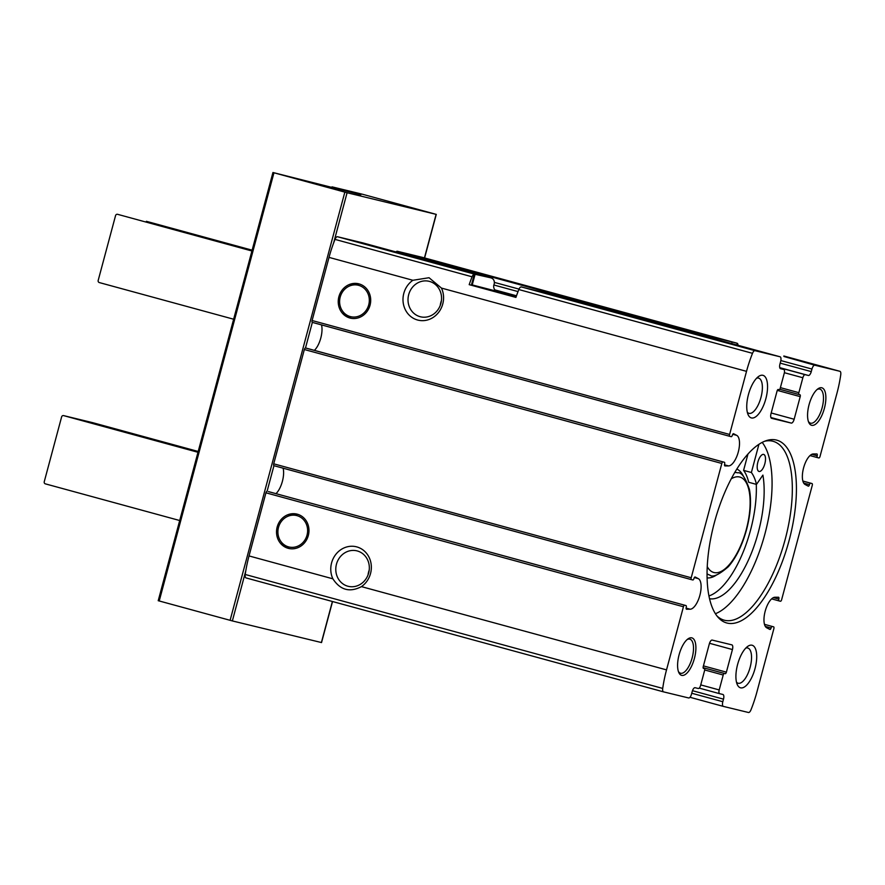 <?xml version="1.0" encoding="UTF-8"?>
<svg xmlns="http://www.w3.org/2000/svg" width="885" height="885" viewBox="0 0 885 885"><rect width="100%" height="100%" fill="white"/><g stroke="black" fill="none" stroke-linecap="round" stroke-linejoin="round"><path stroke-width="1.33" d="M297.327 514.196A17.667 16.151 -76.4 0 0 296.929 514.096A17.667 16.151 -76.4 0 0 277.06 527.449A17.667 16.151 -76.4 0 0 288.587 548.423A17.667 16.151 -76.4 0 0 308.389 535.281A17.667 16.151 -76.4 0 0 297.327 514.196M298.013 514.395A17.667 16.151 -76.4 0 0 288.787 515.811L287.116 516.63A16.173 14.779 -76.4 0 0 281.032 541.664A16.173 14.779 -76.4 0 0 305.048 539.75A16.173 14.779 -76.4 0 0 296.94 515.634A16.173 14.779 -76.4 0 0 287.116 516.63M281.032 541.664L282.138 543.158A17.667 16.151 -76.4 0 0 289.694 548.645M359.033 283.897A17.667 16.151 -76.4 0 0 358.635 283.786A17.667 16.151 -76.4 0 0 338.778 297.139A17.667 16.151 -76.4 0 0 350.294 318.113A17.667 16.151 -76.4 0 0 370.107 304.982A17.667 16.151 -76.4 0 0 359.033 283.897M359.719 284.096A17.667 16.151 -76.4 0 0 350.493 285.512L348.823 286.331A16.173 14.779 -76.4 0 0 342.738 311.365A16.173 14.779 -76.4 0 0 366.755 309.451A16.173 14.779 -76.4 0 0 358.646 285.335A16.173 14.779 -76.4 0 0 348.823 286.331M342.738 311.365L343.856 312.859A17.667 16.151 -76.4 0 0 351.4 318.346M709.316 643.926A4.414 1.792 -74.7 0 1 712.193 640.087L731.84 644.855A4.414 1.792 -74.7 0 1 731.862 644.866A4.414 1.792 -74.7 0 1 732.437 649.546L726.386 672.146A1.77 0.719 -74.7 0 1 725.235 673.684L724.361 673.474A1.77 0.719 -74.7 0 0 723.211 675.012L719.206 689.935A3.529 1.427 -74.7 0 0 719.671 693.685A3.529 1.427 -74.7 0 1 719.671 693.685L722.901 694.471A4.414 1.792 -74.7 0 1 722.923 694.471A4.414 1.792 -74.7 0 1 723.499 699.161L722.813 701.716A4.414 1.792 -74.7 0 0 723.388 706.396A4.414 1.792 -74.7 0 0 723.41 706.407L748.478 712.491A4.414 1.792 -74.7 0 0 750.967 709.847A66.231 26.838 -74.7 0 0 756.952 691.838L773.855 628.715A1.77 0.719 -74.7 0 0 773.634 626.846A1.77 0.719 -74.7 0 0 773.623 626.834L772.229 626.503A1.77 0.719 -74.7 0 0 771.089 627.996A1.77 0.719 -74.7 0 1 769.939 629.478A1.77 0.719 -74.7 0 1 769.884 629.456L766.731 627.808A15.897 6.438 -74.7 0 1 765.193 611.17A15.897 6.438 -74.7 0 1 774.917 597.253L778.512 597.253A1.77 0.719 -74.7 0 1 778.59 597.253A1.77 0.719 -74.7 0 1 778.833 599.079A1.77 0.719 -74.7 0 0 779.077 600.915A1.77 0.719 -74.7 0 1 779.077 600.915L780.481 601.247A1.77 0.719 -74.7 0 0 781.632 599.709L812.253 485.411A1.77 0.719 -74.7 0 0 812.021 483.542L810.594 483.199A1.77 0.719 -74.7 0 0 809.454 484.681A1.77 0.719 -74.7 0 1 808.304 486.164A1.77 0.719 -74.7 0 1 808.248 486.142L805.129 484.515A15.897 6.438 -74.7 0 1 803.591 467.866A15.897 6.438 -74.7 0 1 813.315 453.961L816.877 453.95A1.77 0.719 -74.7 0 1 816.955 453.961A1.77 0.719 -74.7 0 1 817.198 455.786A1.77 0.719 -74.7 0 0 817.441 457.6A1.77 0.719 -74.7 0 1 817.441 457.6L818.879 457.954A1.77 0.719 -74.7 0 0 820.03 456.417L836.944 393.294A66.231 26.838 -74.7 0 0 840.75 374.753A4.414 1.792 -74.7 0 0 839.92 371.302A4.414 1.792 -74.7 0 1 839.92 371.302L814.831 365.217A4.414 1.792 -74.7 0 0 811.954 369.056L811.268 371.611A4.414 1.792 -74.7 0 1 808.381 375.461L805.162 374.676A3.529 1.427 -74.7 0 0 802.861 377.751L798.856 392.674A1.77 0.719 -74.7 0 0 799.089 394.555A1.77 0.719 -74.7 0 1 799.089 394.555L799.963 394.765A1.77 0.719 -74.7 0 1 799.974 394.765A1.77 0.719 -74.7 0 1 800.206 396.635L794.155 419.247A4.414 1.792 -74.7 0 1 791.267 423.085L771.62 418.317A4.414 1.792 -74.7 0 1 771.598 418.306A4.414 1.792 -74.7 0 1 771.023 413.627L777.074 391.026A1.77 0.719 -74.7 0 1 778.236 389.488L779.099 389.699A1.77 0.719 -74.7 0 0 780.249 388.161L784.254 373.238A3.529 1.427 -74.7 0 0 783.789 369.488A3.529 1.427 -74.7 0 1 783.789 369.488L780.559 368.702A4.414 1.792 -74.7 0 1 780.537 368.702A4.414 1.792 -74.7 0 1 779.962 364.023L780.647 361.456A4.414 1.792 -74.7 0 0 780.072 356.777A4.414 1.792 -74.7 0 1 780.072 356.777L754.982 350.681A4.414 1.792 -74.7 0 0 752.504 353.325A66.231 26.838 -74.7 0 0 746.52 371.346L729.605 434.458A1.77 0.719 -74.7 0 0 729.837 436.338L731.231 436.67A1.77 0.719 -74.7 0 0 732.371 435.188A1.77 0.719 -74.7 0 1 733.521 433.694A1.77 0.719 -74.7 0 1 733.577 433.716L736.729 435.365A15.897 6.438 -74.7 0 1 738.278 452.014A15.897 6.438 -74.7 0 1 728.543 465.919L724.948 465.93A1.77 0.719 -74.7 0 1 724.87 465.919A1.77 0.719 -74.7 0 1 724.627 464.094A1.77 0.719 -74.7 0 0 724.384 462.269A1.77 0.719 -74.7 0 1 724.384 462.269L722.99 461.926A1.77 0.719 -74.7 0 0 721.828 463.463L691.207 577.761A1.77 0.719 -74.7 0 0 691.439 579.631A1.77 0.719 -74.7 0 1 691.439 579.631L692.833 579.974A1.77 0.719 -74.7 0 0 693.973 578.48A1.77 0.719 -74.7 0 1 695.123 576.998A1.77 0.719 -74.7 0 1 695.179 577.02L698.331 578.657A15.897 6.438 -74.7 0 1 699.88 595.306A15.897 6.438 -74.7 0 1 690.145 609.212L686.55 609.223A1.77 0.719 -74.7 0 1 686.472 609.212A1.77 0.719 -74.7 0 1 686.229 607.387A1.77 0.719 -74.7 0 0 685.986 605.561L684.592 605.218A1.77 0.719 -74.7 0 0 683.441 606.756L666.527 669.879A66.231 26.838 -74.7 0 0 662.71 688.419A4.414 1.792 -74.7 0 0 663.54 691.871A4.414 1.792 -74.7 0 0 663.562 691.871L688.63 697.955A4.414 1.792 -74.7 0 0 691.517 694.117L692.203 691.561A4.414 1.792 -74.7 0 1 695.079 687.711L698.298 688.497A3.529 1.427 -74.7 0 0 700.599 685.421L704.604 670.498A1.77 0.719 -74.7 0 0 704.371 668.617A1.77 0.719 -74.7 0 1 704.371 668.617L703.498 668.407A1.77 0.719 -74.7 0 1 703.486 668.407A1.77 0.719 -74.7 0 1 703.254 666.538L709.316 643.926M789.055 540.647A94.761 38.387 105.3 0 0 766.377 440.619A94.761 38.387 105.3 0 0 714.693 521.475A94.761 38.387 105.3 0 0 718.133 617.376A94.761 38.387 105.3 0 0 789.055 540.647M824.366 408.416A19.426 7.865 105.3 0 0 817.939 388.836A19.426 7.865 105.3 0 0 809.122 404.478A19.426 7.865 105.3 0 0 808.768 422.433A19.426 7.865 105.3 0 0 824.366 408.416M694.393 658.473A19.426 7.865 105.3 0 0 687.966 638.904A19.426 7.865 105.3 0 0 679.149 654.546A19.426 7.865 105.3 0 0 678.795 672.5A19.426 7.865 105.3 0 0 694.393 658.473M755.005 668.651A22.081 8.95 105.3 0 0 747.703 646.404A22.081 8.95 105.3 0 0 737.681 664.181A22.081 8.95 105.3 0 0 737.282 684.592A22.081 8.95 105.3 0 0 755.005 668.651M765.846 398.748A22.081 8.95 105.3 0 0 758.533 376.501A22.081 8.95 105.3 0 0 748.522 394.279A22.081 8.95 105.3 0 0 748.113 414.689A22.081 8.95 105.3 0 0 765.846 398.748M268.498 491.617L685.986 605.561L268.487 491.617A1.77 0.719 -74.7 0 1 268.498 491.617A1.77 0.719 -74.7 0 1 268.509 491.617L684.592 605.218M246.052 577.927L663.54 691.871L246.074 577.927A4.414 1.792 -74.7 0 1 246.052 577.927A4.414 1.792 -74.7 0 1 245.222 574.476A66.231 26.838 -74.7 0 1 245.798 570.781A66.231 26.838 -74.7 0 1 249.028 555.935L265.942 492.812A1.77 0.719 -74.7 0 1 267.093 491.275L273.952 465.687A1.77 0.719 -74.7 0 1 273.941 465.687A1.77 0.719 -74.7 0 1 273.719 463.817L304.34 349.52A1.77 0.719 -74.7 0 1 305.491 347.982L722.99 461.926M306.896 348.314L724.384 462.269L306.885 348.314A1.77 0.719 -74.7 0 1 306.896 348.325A1.77 0.719 -74.7 0 1 306.896 348.314L305.491 347.982L312.35 322.394A1.77 0.719 -74.7 0 1 312.339 322.383A1.77 0.719 -74.7 0 1 312.106 320.514L329.021 257.391A66.231 26.838 -74.7 0 1 333.656 242.888A66.231 26.838 -74.7 0 1 335.006 239.381A4.414 1.792 -74.7 0 1 337.495 236.737L362.562 242.822A4.414 1.792 -74.7 0 1 362.584 242.833A4.414 1.792 -74.7 0 1 362.596 242.833L490.755 277.813L474.349 274.14A4.414 1.792 -74.7 0 0 472.092 276.795A66.231 26.838 -74.7 0 0 469.194 284.66L515.922 297.415A66.231 26.838 105.3 0 1 518.831 289.55L752.504 353.325M412.886 280.279A22.081 20.178 -76.4 0 0 405.595 310.237A22.081 20.178 -76.4 0 0 432.787 317.66A22.081 20.178 -76.4 0 0 441.449 288.079L429.037 277.724L412.886 280.279L329.021 257.391M518.831 289.55A4.414 1.792 105.3 0 1 521.077 286.895L555.282 295.424L780.05 356.777L555.271 295.424M783.944 356.5L814.831 365.217M732.116 341.953L703.121 334.729L397.343 251.274L422.41 257.358A4.414 1.792 -74.7 0 1 422.433 257.358A4.414 1.792 -74.7 0 1 422.444 257.369L737.072 343.236L732.116 341.953L731.685 343.568M429.513 281.419A18.253 16.682 -76.4 0 0 429.092 281.308A18.253 16.682 -76.4 0 0 408.571 295.114A18.253 16.682 -76.4 0 0 420.486 316.786A18.253 16.682 -76.4 0 0 440.951 303.212A18.253 16.682 -76.4 0 0 429.513 281.419M440.276 305.325A18.253 16.682 103.6 0 1 441.438 300.579M516.176 296.685L488.985 289.627L516.176 296.685M362.584 242.833L490.755 277.813C493.299 278.554 494.505 280.39 494.35 283.322L493.664 285.877C493.576 289.008 495.08 290.933 498.211 291.641L472.236 284.926M469.194 284.66L472.125 285.346L475.101 274.261M357.286 550.957A18.253 16.682 -76.4 0 0 356.876 550.846A18.253 16.682 -76.4 0 0 336.344 564.652A18.253 16.682 -76.4 0 0 348.259 586.324A18.253 16.682 -76.4 0 0 368.724 572.75A18.253 16.682 -76.4 0 0 357.286 550.957M368.06 574.863A18.253 16.682 103.6 0 1 369.211 570.117M736.851 344.984L737.293 343.325A4.414 1.792 -74.7 0 1 738.024 345.294M249.028 555.935L332.893 578.823C340.249 590.096 349.763 592.696 361.445 586.622L666.527 669.879M332.893 578.823A22.081 20.178 103.6 0 1 335.492 554.818A22.081 20.178 103.6 0 1 356.777 546.897A22.081 20.178 103.6 0 1 371.191 564.564A22.081 20.178 103.6 0 1 361.445 586.622M395.993 251.948A4.414 1.792 -74.7 0 1 397.343 251.274M158.36 600.738L232.357 620.927L321.388 642.532M332.041 186.857L360.859 194.722L272.945 172.509L347.086 192.742L436.272 214.391L362.131 194.158L332.041 186.857L331.831 187.664M747.316 412.255A18.253 7.39 105.3 0 0 748.964 413.328A18.253 7.39 105.3 0 0 760.967 397.453A18.253 7.39 105.3 0 0 758.578 378.105A18.253 7.39 105.3 0 0 756.62 378.183M736.486 682.158A18.253 7.39 105.3 0 0 738.134 683.231A18.253 7.39 105.3 0 0 750.126 667.367A18.253 7.39 105.3 0 0 747.748 648.008A18.253 7.39 105.3 0 0 745.789 648.097M678.397 671.472A17.667 7.157 105.3 0 0 680.532 673.231A17.667 7.157 105.3 0 0 692.147 657.887A17.667 7.157 105.3 0 0 689.835 639.158A17.667 7.157 105.3 0 0 687.103 639.589M808.381 421.415A17.667 7.157 105.3 0 0 810.505 423.163A17.667 7.157 105.3 0 0 822.121 407.819A17.667 7.157 105.3 0 0 819.809 389.09A17.667 7.157 105.3 0 0 817.076 389.522M743.588 470.377L751.376 472.501A68.001 27.546 -74.7 0 1 756.498 484.405L748.699 482.281A68.001 27.546 -74.7 0 0 743.588 470.377L747.98 453.994M756.277 484.349A75.944 30.765 -74.7 0 1 708.962 595.948M716.961 615.949A92.726 37.568 105.3 0 0 724.207 620.186A92.726 37.568 105.3 0 0 785.128 539.607A92.726 37.568 105.3 0 0 773.025 441.283A92.726 37.568 105.3 0 0 764.64 441.25M715.423 613.725A92.726 37.568 105.3 0 0 764.883 534.075A92.726 37.568 105.3 0 0 762.184 442.389M763.633 454.403A8.828 3.573 -74.7 0 1 763.678 454.414A8.828 3.573 -74.7 0 1 764.828 463.784A8.828 3.573 -74.7 0 1 759.02 471.462A8.828 3.573 -74.7 0 1 757.881 462.047A8.828 3.573 -74.7 0 1 763.633 454.403M751.376 472.501L758.932 444.303M709.571 598.747A75.944 30.765 -74.7 0 0 749.772 557.063A75.944 30.765 -74.7 0 0 762.903 475.101L756.498 484.405M321.498 324.883A15.897 6.438 -74.7 0 1 314.363 350.36M283.1 468.187A15.897 6.438 -74.7 0 1 275.965 493.653M146.357 221.305A1.77 1.615 103.6 0 1 146.434 221.327L252.136 250.178M233.64 319.219L99.286 282.558A1.77 1.615 103.6 0 1 98.191 280.423L115.559 215.597A1.77 1.615 103.6 0 1 117.572 214.314L251.915 250.986M252.015 250.643L222.434 242.59L252.081 250.4M162.442 226.339L186.447 232.6L162.442 226.339M197.986 452.29L63.632 415.618A1.77 1.615 -76.4 0 0 61.618 416.901L44.25 481.728A1.77 1.615 -76.4 0 0 45.345 483.852L179.699 520.524M198.196 451.472L92.505 422.621A1.77 1.615 -76.4 0 0 92.416 422.61M198.14 451.704L168.493 443.894L198.074 451.947M122.407 431.017L98.39 424.756L122.407 431.017M516.154 296.74L500.578 292.891L516.121 296.851M709.505 643.284L732.437 649.546M770.901 417.532L791.267 423.085M771.2 412.974L794.155 419.247M273.719 463.817L691.207 577.761M304.34 349.52L721.828 463.463M312.106 320.514L729.605 434.458M441.449 288.079L746.52 371.346M521.331 286.917L754.982 350.681M783.833 356.002L839.898 371.302L783.856 356.002M496.85 291.176L516.243 296.464L496.85 291.176M780.216 368.514L783.778 369.488L780.205 368.514M699.227 688.11L719.66 693.685L699.227 688.11M337.495 236.737L474.559 274.151M335.006 239.381L472.092 276.795M245.222 574.476L662.71 688.419M689.979 697.28L723.366 706.396L689.979 697.28M265.942 492.812L683.441 606.756M494.947 289.915L516.486 295.789M495.091 290.048L516.453 295.878M779.785 367.751L805.162 374.676M779.762 367.651L808.381 375.461M471.384 285.191L474.349 274.14M691.749 693.243L722.813 701.716M692.468 690.687L723.499 699.161M703.376 668.352L704.36 668.617L703.376 668.352M703.431 665.885L726.386 672.146M724.361 673.474L703.121 667.677L725.235 673.684M704.714 669.967L723.211 675.012M700.743 684.901L719.206 689.935M779.762 389.278L799.078 394.555L779.762 389.278M780.847 360.571L811.954 369.056M494.472 282.415L519.019 289.107M780.194 363.138L811.268 371.611M493.907 285.003L518.035 291.585M784.375 372.707L802.861 377.751M780.393 387.641L798.856 392.674M777.307 390.385L800.206 396.635M245.798 570.781L232.357 620.927M332.395 601.49L321.388 642.543M347.086 192.742L333.656 242.888M436.117 214.358L424.446 257.911M273.952 172.796L159.223 600.992M344.84 192.145L230.1 620.33M334.099 187.421L333.899 188.173M336.245 187.985L336.046 188.693M707.259 566.632A49.449 20.034 105.3 0 0 746.287 529.518A49.449 20.034 105.3 0 0 731.231 478.818M707.071 573.823A52.989 21.461 105.3 0 0 709.737 575.051C712.591 577.695 718.775 574.929 728.3 566.754C736.154 557.705 742.238 545.304 746.575 529.573C750.58 514.229 751.531 500.833 749.418 489.394C745.369 477.513 741.442 471.982 737.647 472.822A52.989 21.461 105.3 0 0 734.727 472.524M743.489 476.407A56.518 22.899 105.3 0 0 736.818 469.05M707.115 577.883A56.518 22.899 105.3 0 0 716.596 574.929M802.883 481.086L810.594 483.199M803.724 483.122L809.454 484.681M802.872 481.042L812.021 483.542L802.872 481.042M817.441 457.6L810.007 455.576L817.43 457.6M811.822 454.315L817.198 455.786M773.623 626.834L772.229 626.503M765.337 626.425L771.089 627.996M771.609 598.868L779.065 600.904L771.609 598.868M773.435 597.607L778.833 599.079M724.505 464.813L728.543 465.919M312.35 322.394L729.826 436.327M732.747 434.281L736.729 435.365M686.107 608.117L690.145 609.212M691.439 579.631L273.941 465.687L691.428 579.631M694.349 577.573L698.331 578.657M63.632 415.618L92.505 422.621L63.598 415.607M422.433 257.358L737.094 343.236M272.945 172.509L158.216 600.705M436.272 214.391L424.601 257.955M332.539 601.523L321.532 642.576M764.474 624.345L773.634 626.846M312.339 322.383L729.837 436.338"/></g></svg>
